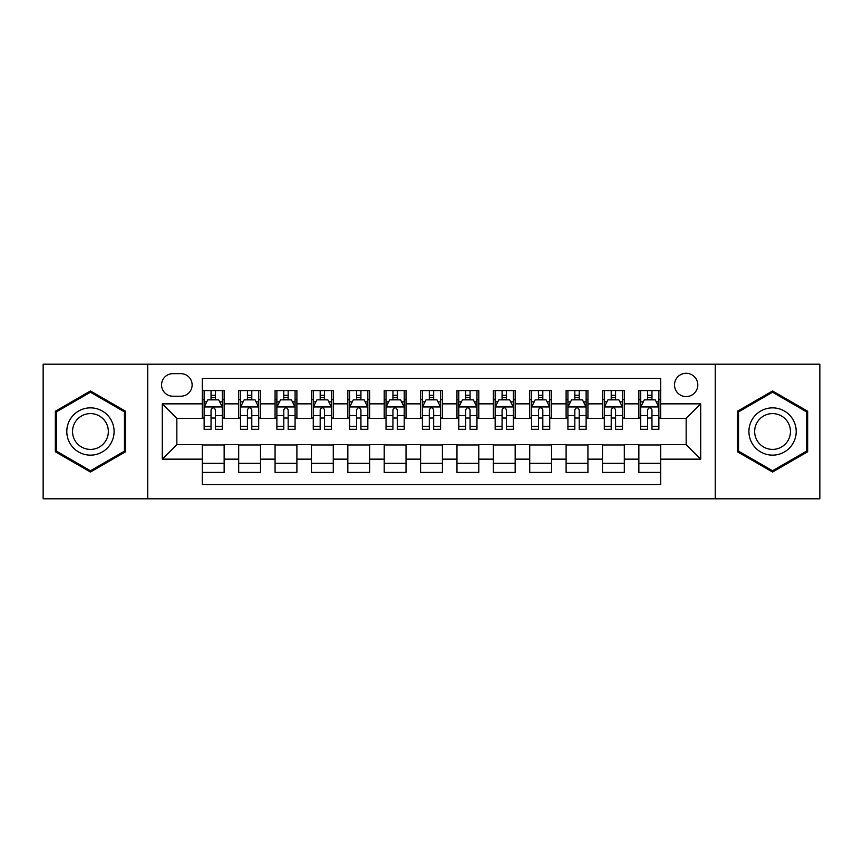 <?xml version="1.0" encoding="UTF-8"?>
<svg xmlns="http://www.w3.org/2000/svg" width="863" height="863" viewBox="0 0 863 863"><rect width="100%" height="100%" fill="white"/><g stroke="black" fill="none" stroke-linecap="round" stroke-linejoin="round"><path stroke-width="1.29" d="M686.161 373.291A11.64 11.64 0 0 0 674.51 384.93A11.64 11.64 0 0 0 686.161 396.581A11.64 11.64 0 0 0 697.8 384.93A11.64 11.64 0 0 0 686.161 373.291M715.254 498.803L819.85 498.803L819.85 364.197L715.254 364.197L715.254 498.803L147.746 498.803L147.746 364.197L43.15 364.197L43.15 498.803L147.746 498.803M660.691 390.572L638.857 390.572L638.857 403.852L624.316 403.852L624.316 418.404L638.857 418.404L638.857 403.852M624.316 403.852L624.316 390.572L602.482 390.572L602.482 403.852L587.93 403.852L587.93 418.404L602.482 418.404L602.482 403.852M587.93 403.852L587.93 390.572L566.106 390.572L566.106 403.852L551.554 403.852L551.554 418.404L566.106 418.404L566.106 403.852M551.554 403.852L551.554 390.572L529.72 390.572L529.72 403.852L515.168 403.852L515.168 418.404L529.72 418.404L529.72 403.852M515.168 403.852L515.168 390.572L493.345 390.572L493.345 403.852L478.792 403.852L478.792 418.404L493.345 418.404L493.345 403.852M478.792 403.852L478.792 390.572L456.969 390.572L456.969 403.852L442.417 403.852L442.417 418.404L456.969 418.404L456.969 403.852M442.417 403.852L442.417 390.572L420.583 390.572L420.583 403.852L406.031 403.852L406.031 418.404L420.583 418.404L420.583 403.852M406.031 403.852L406.031 390.572L384.208 390.572L384.208 403.852L369.655 403.852L369.655 418.404L384.208 418.404L384.208 403.852M369.655 403.852L369.655 390.572L347.832 390.572L347.832 403.852L333.28 403.852L333.28 418.404L347.832 418.404L347.832 403.852M333.28 403.852L333.28 390.572L311.446 390.572L311.446 403.852L296.894 403.852L296.894 418.404L311.446 418.404L311.446 403.852M296.894 403.852L296.894 390.572L275.07 390.572L275.07 403.852L260.518 403.852L260.518 418.404L275.07 418.404L275.07 403.852M260.518 403.852L260.518 390.572L238.684 390.572L238.684 418.404L224.143 418.404L224.143 390.572L202.309 390.572M202.309 472.428L224.143 472.428L224.143 444.596L238.684 444.596L238.684 472.428L260.518 472.428L260.518 444.596L275.07 444.596L275.07 459.148L260.518 459.148M275.07 459.148L275.07 472.428L296.894 472.428L296.894 444.596L311.446 444.596L311.446 459.148L296.894 459.148M311.446 459.148L311.446 472.428L333.28 472.428L333.28 444.596L347.832 444.596L347.832 459.148L333.28 459.148M347.832 459.148L347.832 472.428L369.655 472.428L369.655 444.596L384.208 444.596L384.208 459.148L369.655 459.148M384.208 459.148L384.208 472.428L406.031 472.428L406.031 444.596L420.583 444.596L420.583 459.148L406.031 459.148M420.583 459.148L420.583 472.428L442.417 472.428L442.417 444.596L456.969 444.596L456.969 459.148L442.417 459.148M456.969 459.148L456.969 472.428L478.792 472.428L478.792 444.596L493.345 444.596L493.345 459.148L478.792 459.148M493.345 459.148L493.345 472.428L515.168 472.428L515.168 444.596L529.72 444.596L529.72 459.148L515.168 459.148M529.72 459.148L529.72 472.428L551.554 472.428L551.554 444.596L566.106 444.596L566.106 459.148L551.554 459.148M566.106 459.148L566.106 472.428L587.93 472.428L587.93 444.596L602.482 444.596L602.482 459.148L587.93 459.148M602.482 459.148L602.482 472.428L624.316 472.428L624.316 444.596L638.857 444.596L638.857 459.148L624.316 459.148M172.837 396.214L180.842 396.214A11.273 11.273 0 0 0 192.125 384.93A11.273 11.273 0 0 0 180.842 373.657L172.837 373.657A11.273 11.273 0 0 0 161.564 384.93A11.273 11.273 0 0 0 172.837 396.214M715.254 364.197L147.746 364.197M660.691 403.852L660.691 378.382L202.309 378.382L202.309 418.404L176.839 418.404L176.839 444.596L202.309 444.596L202.309 484.618L660.691 484.618L660.691 444.596L686.161 444.596L686.161 418.404L660.691 418.404L660.691 403.852L700.713 403.852L700.713 459.148L660.691 459.148M202.309 459.148L162.287 459.148L162.287 403.852L202.309 403.852M638.857 459.148L638.857 472.428L660.691 472.428M202.309 399.666L204.132 399.666M211.036 399.666L215.405 399.666M222.32 399.666L224.143 399.666M202.309 418.037L204.132 418.037M211.036 418.037L215.405 418.037M222.32 418.037L224.143 418.037M202.309 444.963L224.143 444.963M202.309 463.334L224.143 463.334M238.684 418.037L240.507 418.037M247.422 418.037L251.791 418.037M258.695 418.037L260.518 418.037M238.684 399.666L240.507 399.666M247.422 399.666L251.791 399.666M258.695 399.666L260.518 399.666M238.684 444.963L260.518 444.963M238.684 463.334L260.518 463.334M275.07 444.963L296.894 444.963M275.07 463.334L296.894 463.334M275.07 399.666L276.883 399.666M283.798 399.666L288.166 399.666M295.081 399.666L296.894 399.666M275.07 418.037L276.883 418.037M283.798 418.037L288.166 418.037M295.081 418.037L296.894 418.037M311.446 444.963L333.28 444.963M311.446 463.334L333.28 463.334M311.446 399.666L313.269 399.666M320.184 399.666L324.542 399.666M331.457 399.666L333.28 399.666M311.446 418.037L313.269 418.037M320.184 418.037L324.542 418.037M331.457 418.037L333.28 418.037M347.832 444.963L369.655 444.963M347.832 463.334L369.655 463.334M347.832 399.666L349.644 399.666M356.559 399.666L360.928 399.666M367.832 399.666L369.655 399.666M347.832 418.037L349.644 418.037M356.559 418.037L360.928 418.037M367.832 418.037L369.655 418.037M384.208 444.963L406.031 444.963M384.208 463.334L406.031 463.334M384.208 399.666L386.031 399.666M392.935 399.666L397.304 399.666M404.218 399.666L406.031 399.666M384.208 418.037L386.031 418.037M392.935 418.037L397.304 418.037M404.218 418.037L406.031 418.037M420.583 444.963L442.417 444.963M420.583 463.334L442.417 463.334M420.583 399.666L422.406 399.666M429.321 399.666L433.679 399.666M440.594 399.666L442.417 399.666M420.583 418.037L422.406 418.037M429.321 418.037L433.679 418.037M440.594 418.037L442.417 418.037M456.969 444.963L478.792 444.963M456.969 463.334L478.792 463.334M456.969 399.666L458.782 399.666M465.696 399.666L470.065 399.666M476.969 399.666L478.792 399.666M456.969 418.037L458.782 418.037M465.696 418.037L470.065 418.037M476.969 418.037L478.792 418.037M493.345 444.963L515.168 444.963M493.345 463.334L515.168 463.334M493.345 399.666L495.168 399.666M502.072 399.666L506.441 399.666M513.356 399.666L515.168 399.666M493.345 418.037L495.168 418.037M502.072 418.037L506.441 418.037M513.356 418.037L515.168 418.037M529.72 444.963L551.554 444.963M529.72 463.334L551.554 463.334M529.72 399.666L531.543 399.666M538.458 399.666L542.816 399.666M549.731 399.666L551.554 399.666M529.72 418.037L531.543 418.037M538.458 418.037L542.816 418.037M549.731 418.037L551.554 418.037M566.106 444.963L587.93 444.963M566.106 463.334L587.93 463.334M566.106 399.666L567.919 399.666M574.834 399.666L579.202 399.666M586.117 399.666L587.93 399.666M566.106 418.037L567.919 418.037M574.834 418.037L579.202 418.037M586.117 418.037L587.93 418.037M602.482 444.963L624.316 444.963M602.482 463.334L624.316 463.334M602.482 399.666L604.305 399.666M611.209 399.666L615.578 399.666M622.493 399.666L624.316 399.666M602.482 418.037L604.305 418.037M611.209 418.037L615.578 418.037M622.493 418.037L624.316 418.037M638.857 444.963L660.691 444.963M638.857 463.334L660.691 463.334M638.857 399.666L640.68 399.666M647.595 399.666L651.964 399.666M658.868 399.666L660.691 399.666M638.857 418.037L640.68 418.037M647.595 418.037L651.964 418.037M658.868 418.037L660.691 418.037M176.839 418.404L162.287 403.852M176.839 444.596L162.287 459.148M700.713 403.852L686.161 418.404M700.713 459.148L686.161 444.596M90.442 472.039L125.545 451.77L125.545 411.23L90.442 390.961L55.34 411.23L55.34 451.77L90.442 472.039M807.66 411.23L772.558 390.961L737.455 411.23L737.455 451.77L772.558 472.039L807.66 451.77L807.66 411.23M215.405 395.297L211.036 395.297M222.32 426.354L215.405 426.354L215.405 429.321L222.32 429.321L222.32 407.131L218.684 399.849L207.767 399.849L204.132 407.131L204.132 429.321L211.036 429.321L211.036 426.354L204.132 426.354M204.132 407.131L204.132 390.572M222.32 407.131L222.32 390.572M211.036 399.849L211.036 390.572M215.405 390.572L215.405 399.849M215.405 426.354L215.405 409.849C213.948 407.056 212.503 407.056 211.036 409.849L211.036 426.354M90.442 407.854A23.646 23.646 0 0 0 66.796 431.5A23.646 23.646 0 0 0 90.442 455.146A23.646 23.646 0 0 0 114.089 431.5A23.646 23.646 0 0 0 90.442 407.854M90.442 413.593A17.907 17.907 0 0 0 72.535 431.5A17.907 17.907 0 0 0 90.442 449.407A17.907 17.907 0 0 0 108.35 431.5A17.907 17.907 0 0 0 90.442 413.593M124.455 451.133L90.442 470.777L56.429 451.133L56.429 411.867L90.442 392.223L124.455 411.867L124.455 451.133M752.083 419.677A23.646 23.646 0 0 0 760.735 451.975A23.646 23.646 0 0 0 793.032 443.323A23.646 23.646 0 0 0 784.381 411.025A23.646 23.646 0 0 0 752.083 419.677M757.056 422.546A17.907 17.907 0 0 0 763.604 447.002A17.907 17.907 0 0 0 788.059 440.454A17.907 17.907 0 0 0 781.511 415.998A17.907 17.907 0 0 0 757.056 422.546M806.571 411.867L806.571 451.133L772.558 470.777L738.545 451.133L738.545 411.867L772.558 392.223L806.571 411.867M251.791 395.297L247.422 395.297M258.695 426.354L251.791 426.354L251.791 429.321L258.695 429.321L258.695 407.131L255.06 399.849L244.143 399.849L240.507 407.131L240.507 429.321L247.422 429.321L247.422 426.354L240.507 426.354M240.507 407.131L240.507 390.572M258.695 407.131L258.695 390.572M247.422 399.849L247.422 390.572M251.791 390.572L251.791 399.849M251.791 426.354L251.791 409.849C250.335 407.056 248.878 407.056 247.422 409.849L247.422 426.354M288.166 395.297L283.798 395.297M295.081 426.354L288.166 426.354L288.166 429.321L295.081 429.321L295.081 407.131L291.435 399.849L280.529 399.849L276.883 407.131L276.883 429.321L283.798 429.321L283.798 426.354L276.883 426.354M276.883 407.131L276.883 390.572M295.081 407.131L295.081 390.572M283.798 399.849L283.798 390.572M288.166 390.572L288.166 399.849M288.166 426.354L288.166 409.849C286.71 407.056 285.254 407.056 283.798 409.849L283.798 426.354M324.542 395.297L320.184 395.297M331.457 426.354L324.542 426.354L324.542 429.321L331.457 429.321L331.457 407.131L327.821 399.849L316.904 399.849L313.269 407.131L313.269 429.321L320.184 429.321L320.184 426.354L313.269 426.354M313.269 407.131L313.269 390.572M331.457 407.131L331.457 390.572M320.184 399.849L320.184 390.572M324.542 390.572L324.542 399.849M324.542 426.354L324.542 409.849C323.096 407.056 321.64 407.056 320.184 409.849L320.184 426.354M360.928 395.297L356.559 395.297M367.832 426.354L360.928 426.354L360.928 429.321L367.832 429.321L367.832 407.131L364.197 399.849L353.28 399.849L349.644 407.131L349.644 429.321L356.559 429.321L356.559 426.354L349.644 426.354M349.644 407.131L349.644 390.572M367.832 407.131L367.832 390.572M356.559 399.849L356.559 390.572M360.928 390.572L360.928 399.849M360.928 426.354L360.928 409.849C359.472 407.056 358.016 407.056 356.559 409.849L356.559 426.354M397.304 395.297L392.935 395.297M404.218 426.354L397.304 426.354L397.304 429.321L404.218 429.321L404.218 407.131L400.572 399.849L389.666 399.849L386.031 407.131L386.031 429.321L392.935 429.321L392.935 426.354L386.031 426.354M386.031 407.131L386.031 390.572M404.218 407.131L404.218 390.572M392.935 399.849L392.935 390.572M397.304 390.572L397.304 399.849M397.304 426.354L397.304 409.849C395.847 407.056 394.391 407.056 392.935 409.849L392.935 426.354M433.679 395.297L429.321 395.297M440.594 426.354L433.679 426.354L433.679 429.321L440.594 429.321L440.594 407.131L436.958 399.849L426.042 399.849L422.406 407.131L422.406 429.321L429.321 429.321L429.321 426.354L422.406 426.354M422.406 407.131L422.406 390.572M440.594 407.131L440.594 390.572M429.321 399.849L429.321 390.572M433.679 390.572L433.679 399.849M433.679 426.354L433.679 409.849C432.234 407.056 430.777 407.056 429.321 409.849L429.321 426.354M470.065 395.297L465.696 395.297M476.969 426.354L470.065 426.354L470.065 429.321L476.969 429.321L476.969 407.131L473.334 399.849L462.428 399.849L458.782 407.131L458.782 429.321L465.696 429.321L465.696 426.354L458.782 426.354M458.782 407.131L458.782 390.572M476.969 407.131L476.969 390.572M465.696 399.849L465.696 390.572M470.065 390.572L470.065 399.849M470.065 426.354L470.065 409.849C468.609 407.056 467.153 407.056 465.696 409.849L465.696 426.354M506.441 395.297L502.072 395.297M513.356 426.354L506.441 426.354L506.441 429.321L513.356 429.321L513.356 407.131L509.72 399.849L498.803 399.849L495.168 407.131L495.168 429.321L502.072 429.321L502.072 426.354L495.168 426.354M495.168 407.131L495.168 390.572M513.356 407.131L513.356 390.572M502.072 399.849L502.072 390.572M506.441 390.572L506.441 399.849M506.441 426.354L506.441 409.849C504.984 407.056 503.528 407.056 502.072 409.849L502.072 426.354M542.816 395.297L538.458 395.297M549.731 426.354L542.816 426.354L542.816 429.321L549.731 429.321L549.731 407.131L546.096 399.849L535.179 399.849L531.543 407.131L531.543 429.321L538.458 429.321L538.458 426.354L531.543 426.354M531.543 407.131L531.543 390.572M549.731 407.131L549.731 390.572M538.458 399.849L538.458 390.572M542.816 390.572L542.816 399.849M542.816 426.354L542.816 409.849C541.371 407.056 539.914 407.056 538.458 409.849L538.458 426.354M579.202 395.297L574.834 395.297M586.117 426.354L579.202 426.354L579.202 429.321L586.117 429.321L586.117 407.131L582.471 399.849L571.565 399.849L567.919 407.131L567.919 429.321L574.834 429.321L574.834 426.354L567.919 426.354M567.919 407.131L567.919 390.572M586.117 407.131L586.117 390.572M574.834 399.849L574.834 390.572M579.202 390.572L579.202 399.849M579.202 426.354L579.202 409.849C577.746 407.056 576.29 407.056 574.834 409.849L574.834 426.354M615.578 395.297L611.209 395.297M622.493 426.354L615.578 426.354L615.578 429.321L622.493 429.321L622.493 407.131L618.857 399.849L607.94 399.849L604.305 407.131L604.305 429.321L611.209 429.321L611.209 426.354L604.305 426.354M604.305 407.131L604.305 390.572M622.493 407.131L622.493 390.572M611.209 399.849L611.209 390.572M615.578 390.572L615.578 399.849M615.578 426.354L615.578 409.849C614.122 407.056 612.676 407.056 611.209 409.849L611.209 426.354M651.964 395.297L647.595 395.297M658.868 426.354L651.964 426.354L651.964 429.321L658.868 429.321L658.868 407.131L655.233 399.849L644.316 399.849L640.68 407.131L640.68 429.321L647.595 429.321L647.595 426.354L640.68 426.354M640.68 407.131L640.68 390.572M658.868 407.131L658.868 390.572M647.595 399.849L647.595 390.572M651.964 390.572L651.964 399.849M651.964 426.354L651.964 409.849C650.508 407.056 649.052 407.056 647.595 409.849L647.595 426.354M238.684 459.148L224.143 459.148M238.684 403.852L224.143 403.852M222.223 406.948L204.218 406.948M204.132 401.856L206.764 401.856M219.677 401.856L222.32 401.856M211.036 415.556L204.132 415.556M222.32 415.556L215.405 415.556M215.405 397.616L211.036 397.616M258.609 406.948L240.604 406.948M240.507 401.856L243.15 401.856M256.063 401.856L258.695 401.856M247.422 415.556L240.507 415.556M258.695 415.556L251.791 415.556M251.791 397.616L247.422 397.616M294.984 406.948L276.98 406.948M276.883 401.856L279.526 401.856M292.438 401.856L295.081 401.856M283.798 415.556L276.883 415.556M295.081 415.556L288.166 415.556M288.166 397.616L283.798 397.616M331.37 406.948L313.355 406.948M313.269 401.856L315.901 401.856M328.825 401.856L331.457 401.856M320.184 415.556L313.269 415.556M331.457 415.556L324.542 415.556M324.542 397.616L320.184 397.616M367.746 406.948L349.742 406.948M349.644 401.856L352.287 401.856M365.2 401.856L367.832 401.856M356.559 415.556L349.644 415.556M367.832 415.556L360.928 415.556M360.928 397.616L356.559 397.616M404.121 406.948L386.117 406.948M386.031 401.856L388.663 401.856M401.575 401.856L404.218 401.856M392.935 415.556L386.031 415.556M404.218 415.556L397.304 415.556M397.304 397.616L392.935 397.616M440.508 406.948L422.492 406.948M422.406 401.856L425.038 401.856M437.962 401.856L440.594 401.856M429.321 415.556L422.406 415.556M440.594 415.556L433.679 415.556M433.679 397.616L429.321 397.616M476.883 406.948L458.879 406.948M458.782 401.856L461.425 401.856M474.337 401.856L476.969 401.856M465.696 415.556L458.782 415.556M476.969 415.556L470.065 415.556M470.065 397.616L465.696 397.616M513.258 406.948L495.254 406.948M495.168 401.856L497.8 401.856M510.713 401.856L513.356 401.856M502.072 415.556L495.168 415.556M513.356 415.556L506.441 415.556M506.441 397.616L502.072 397.616M549.645 406.948L531.63 406.948M531.543 401.856L534.175 401.856M547.099 401.856L549.731 401.856M538.458 415.556L531.543 415.556M549.731 415.556L542.816 415.556M542.816 397.616L538.458 397.616M586.02 406.948L568.016 406.948M567.919 401.856L570.562 401.856M583.474 401.856L586.117 401.856M574.834 415.556L567.919 415.556M586.117 415.556L579.202 415.556M579.202 397.616L574.834 397.616M622.396 406.948L604.391 406.948M604.305 401.856L606.937 401.856M619.85 401.856L622.493 401.856M611.209 415.556L604.305 415.556M622.493 415.556L615.578 415.556M615.578 397.616L611.209 397.616M658.782 406.948L640.778 406.948M640.68 401.856L643.323 401.856M656.236 401.856L658.868 401.856M647.595 415.556L640.68 415.556M658.868 415.556L651.964 415.556M651.964 397.616L647.595 397.616"/></g></svg>
